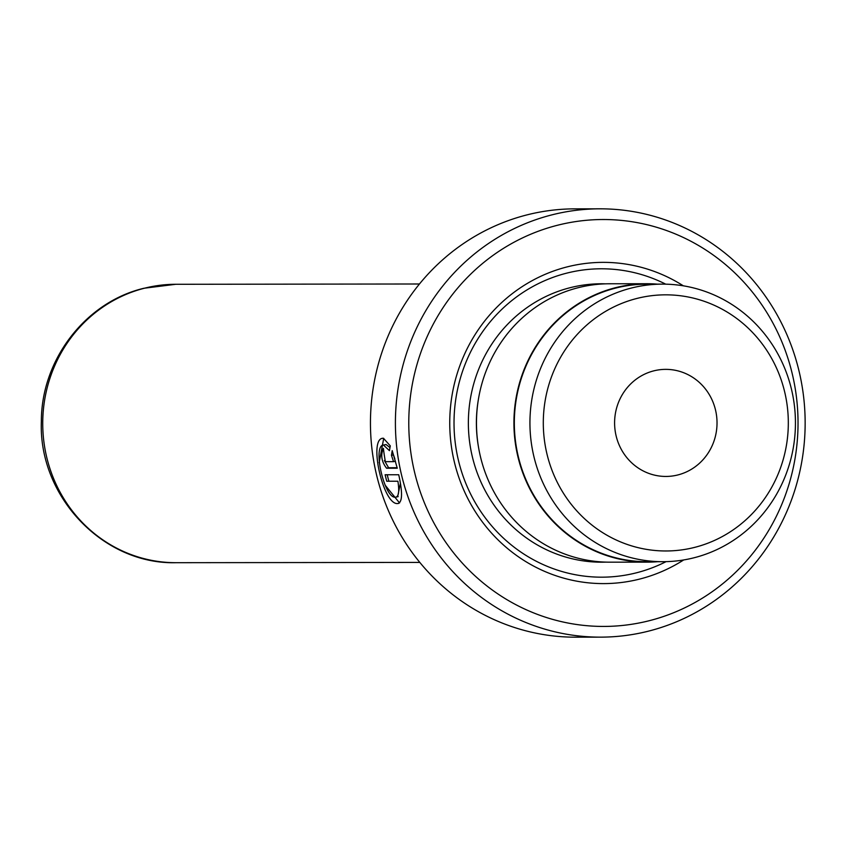 <?xml version="1.0" encoding="UTF-8"?>
<svg xmlns="http://www.w3.org/2000/svg" width="846" height="846" viewBox="0 0 846 846"><rect width="100%" height="100%" fill="white"/><g stroke="black" fill="none" stroke-linecap="round" stroke-linejoin="round"><path stroke-width="1.27" d="M389.974 447.576L386.04 444.51L383.481 445.091L389.446 450.643L390.292 445.874L383.46 438.27L382.773 438.365M383.46 438.27C367.767 436.927 383.164 506.183 397.969 503.497C402.442 502.175 402.696 492.594 398.73 474.743L385.12 474.765A214.165 204.869 89.9 0 0 386.759 481.237L397.906 481.226C399.46 491.389 398.709 496.708 395.632 497.194C384.221 499.246 371.902 443.822 384.031 445.017M397.969 503.497L398.635 503.412M399.555 502.958L385.131 485.149M379.145 462.751L383.714 438.365M637.07 298.405A128.074 122.511 89.9 0 0 546.717 452.938A128.074 122.511 89.9 0 0 694.555 547.404A128.074 122.511 89.9 0 0 784.898 392.872A128.074 122.511 89.9 0 0 637.07 298.405M693.836 557.821A138.776 132.759 -90.1 0 1 662.852 561.691A138.776 132.759 -90.1 0 1 530.876 439.381A138.776 132.759 -90.1 0 1 631.539 288A138.776 132.759 -90.1 0 1 662.524 284.129A138.776 132.759 -90.1 0 1 794.5 406.45A138.776 132.759 -90.1 0 1 693.836 557.821M557.736 225.195A203.452 194.622 89.9 0 0 414.212 470.693A203.452 194.622 89.9 0 0 649.062 620.763A203.452 194.622 89.9 0 0 792.596 375.264A203.452 194.622 89.9 0 0 557.736 225.195M648.343 631.179A214.165 204.869 -90.1 0 1 600.533 637.144A214.165 204.869 -90.1 0 1 396.859 448.391A214.165 204.869 -90.1 0 1 552.216 214.789A214.165 204.869 -90.1 0 1 600.026 208.825A214.165 204.869 -90.1 0 1 803.7 397.578A214.165 204.869 -90.1 0 1 648.343 631.179M600.026 208.825L575.058 208.856A214.165 204.869 89.9 0 0 527.248 214.821A214.165 204.869 89.9 0 0 371.902 448.422A214.165 204.869 89.9 0 0 575.576 637.175L600.533 637.144M398.17 496.634L395.632 497.194M383.407 448.38C380.457 455.042 381.514 461.662 386.59 468.24L397.271 468.229L392.206 450.611L391.465 455.349L393.549 461.662L385.332 461.662L384.274 455.042A214.165 204.869 -90.1 0 1 383.407 448.38L383.206 448.401M683.357 285.832A160.624 153.655 89.9 0 0 567.349 266.839A160.624 153.655 89.9 0 0 454.038 460.647A160.624 153.655 89.9 0 0 639.449 579.129A160.624 153.655 89.9 0 0 683.684 559.946M665.739 284.171A154.194 147.511 89.9 0 0 566.926 273.089A154.194 147.511 89.9 0 0 458.141 459.145A154.194 147.511 89.9 0 0 636.139 572.879A154.194 147.511 89.9 0 0 666.066 561.649M657.363 284.14A139.209 133.16 89.9 0 0 646.926 283.727L609.48 283.77A139.209 133.16 89.9 0 0 578.4 287.651A139.209 133.16 89.9 0 0 477.419 439.486A139.209 133.16 89.9 0 0 609.807 562.178L647.253 562.135A139.209 133.16 89.9 0 0 657.691 561.691M677.826 474.955A53.541 51.215 89.9 0 0 716.668 416.56A53.541 51.215 89.9 0 0 665.749 369.364A53.541 51.215 89.9 0 0 653.789 370.855A53.541 51.215 89.9 0 0 614.957 429.26A53.541 51.215 89.9 0 0 665.876 476.446A53.541 51.215 89.9 0 0 677.826 474.955M662.524 284.129L646.926 284.15A138.776 132.759 89.9 0 0 615.941 288.021A138.776 132.759 89.9 0 0 515.267 439.391A138.776 132.759 89.9 0 0 647.253 561.712L662.852 561.691M646.926 283.727A139.209 133.16 89.9 0 0 615.846 287.608A139.209 133.16 89.9 0 0 514.865 439.444A139.209 133.16 89.9 0 0 647.253 562.135M397.155 467.722L388.589 467.732L384.412 460.552M395.484 461.165L393.549 461.662M394.892 459.008L393.464 454.852L391.465 455.349M397.906 481.226L386.759 481.237M388.758 480.74A212.018 202.818 -90.1 0 1 387.225 474.765M397.641 496.697L400.295 483.796M176.063 562.696C102.958 564.694 38.334 496.211 41.359 421.435C41.221 359.931 85.499 301.98 144.01 288.243L175.735 284.288A139.209 133.16 89.9 0 0 144.655 288.169A139.209 133.16 89.9 0 0 43.675 440.005A139.209 133.16 89.9 0 0 176.063 562.696L419.796 562.41M605.419 283.833A139.209 133.16 89.9 0 0 570.289 287.661A139.209 133.16 89.9 0 0 469.562 441.601A139.209 133.16 89.9 0 0 605.747 562.125M478.381 399.524A132.78 127.016 89.9 0 0 478.434 446.741M388.589 467.732L386.59 468.24M175.735 284.288L419.468 283.992"/></g></svg>
